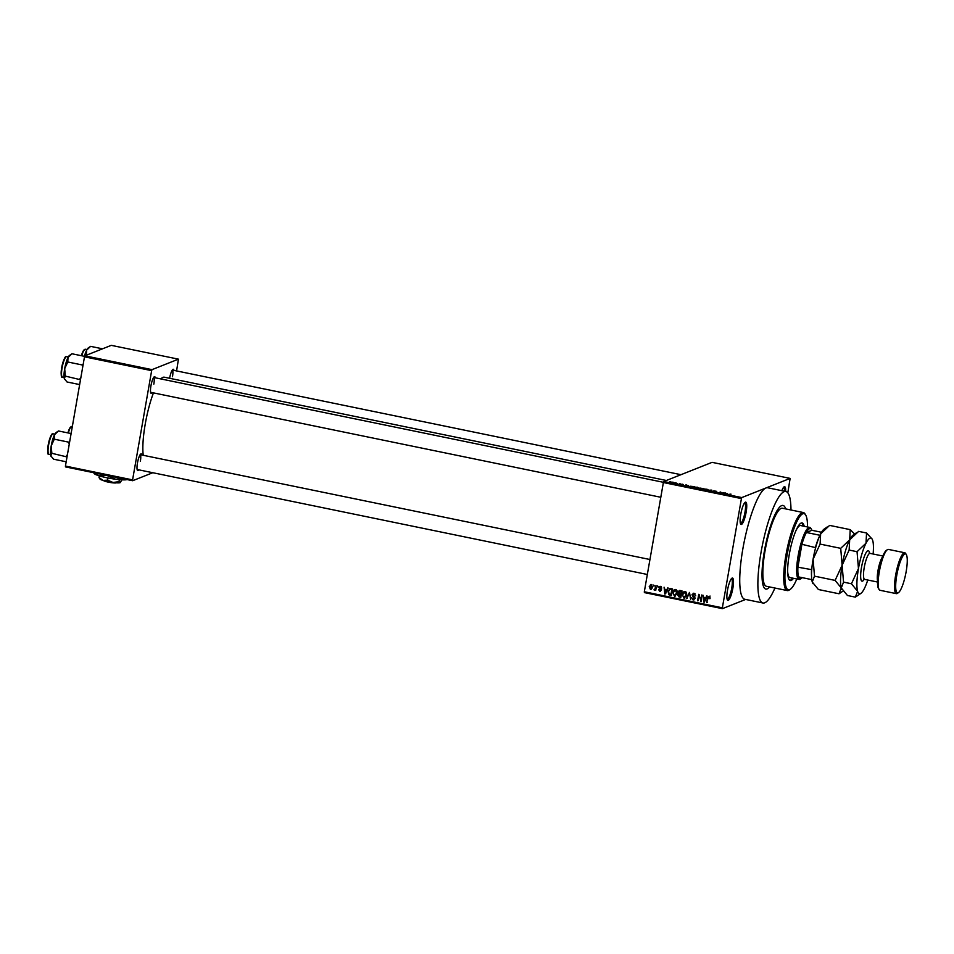 <?xml version="1.0" encoding="UTF-8"?>
<svg xmlns="http://www.w3.org/2000/svg" width="954" height="954" viewBox="0 0 954 954"><rect width="100%" height="100%" fill="white"/><g stroke="black" fill="none" stroke-linecap="round" stroke-linejoin="round"><path stroke-width="1.43" d="M746.123 512.226A11.376 2.433 -78.4 0 1 740.674 524.068A11.376 2.433 -78.4 0 1 740.745 514.361A11.376 2.433 -78.4 0 1 745.146 502.317A11.376 2.433 -78.4 0 1 746.123 512.226M740.376 523.317A10.434 2.23 101.6 0 0 740.423 523.329A10.434 2.23 101.6 0 0 744.991 512.131A10.434 2.23 101.6 0 0 744.633 502.889A10.434 2.23 101.6 0 0 744.585 502.889M732.875 588.141A11.376 2.433 -78.4 0 1 727.425 599.971A11.376 2.433 -78.4 0 1 727.497 590.264A11.376 2.433 -78.4 0 1 731.897 578.219A11.376 2.433 -78.4 0 1 732.875 588.141M727.127 599.219A10.434 2.23 101.6 0 0 727.175 599.231A10.434 2.23 101.6 0 0 731.742 588.046A10.434 2.23 101.6 0 0 731.384 578.792A10.434 2.23 101.6 0 0 731.336 578.792M152.235 392.643A8.538 1.825 -78.4 0 1 150.875 393.12A8.538 1.825 -78.4 0 1 150.935 385.833A8.538 1.825 -78.4 0 1 154.226 376.806A8.538 1.825 -78.4 0 1 155.299 377.772M138.759 469.845A8.538 1.825 -78.4 0 1 137.4 470.322A8.538 1.825 -78.4 0 1 137.459 463.036A8.538 1.825 -78.4 0 1 140.751 454.009A8.538 1.825 -78.4 0 1 141.824 454.975M764.357 551.257A42.68 9.146 101.6 0 0 765.823 589.071A42.68 9.146 101.6 0 0 769.616 586.937A42.68 9.146 101.6 0 1 765.823 589.071A42.68 9.146 101.6 0 1 764.357 551.257A42.68 9.146 101.6 0 1 783.019 505.453A42.68 9.146 101.6 0 0 764.357 551.257M790.973 509.996A56.906 12.187 101.6 0 0 785.893 491.513A56.906 12.187 101.6 0 0 760.994 552.593A56.906 12.187 101.6 0 0 762.95 603A56.906 12.187 101.6 0 0 774.922 588.034M785.893 491.513L767.743 487.78A56.906 12.187 101.6 0 0 765.967 487.983A56.906 12.187 101.6 0 0 742.856 548.848A56.906 12.187 101.6 0 0 744.812 599.267L762.95 603M666.369 480.482L164.327 377.2A43.634 9.349 101.6 0 0 160.868 378.917M153.451 392.893A43.634 9.349 101.6 0 0 145.246 424.017A43.634 9.349 101.6 0 0 143.243 455.273M675.289 482.807L676.088 482.843L675.289 482.807M677.233 483.428L675.492 483.38L677.173 483.75M679.248 483.63L680.047 483.654L679.248 483.63M680.596 484.083L681.561 484.382M682.36 484.215L683.422 484.56M682.837 484.417L682.17 484.179M681.74 484.429L682.849 484.727M681.216 484.596L680.19 484.262M688.538 485.681L686.188 485.86L685.902 484.859L688.514 485.848M697.398 487.208L698.841 487.983L695.788 487.852L694.369 487.065L697.374 487.315M706.878 489.163L708.321 489.927L705.268 489.796L703.849 489.02L706.866 489.271M730.955 494.112L728.069 494.482L730.943 494.232M741.425 498.584L663.376 482.533L663.769 481.52L712.089 462.344L790.127 478.395L741.807 497.571L741.425 498.584L722.357 607.817L722.416 608.652L745.646 599.446M663.769 481.52L741.807 497.571M727.485 493.695L725.123 493.874L724.849 492.872L727.449 493.862M722.357 493.111L723.609 492.622L722.619 493.361L720.819 492.228L718.994 492.61L720.556 491.99L722.321 493.29M713.664 490.964L715.917 491.632M716.764 491.465L715.703 491.083M714.272 490.952L716.514 491.859L713.163 491.143L715.905 491.894M713.759 491.25L714.582 491.715M707.904 490.332L711.29 490.082L711.994 491.167L711.422 490.225L707.904 490.332M699.771 488.138L703.813 488.543L702.239 489.163L700.188 488.4M689.599 486.433L694.321 486.588L690.255 486.683M670.853 482.342L673.095 482.211L670.889 482.116L671.914 482.676M673.083 482.307L674.12 482.772M669.839 481.687L670.65 481.722L669.839 481.687M722.416 608.652L644.379 592.601L644.32 591.766L722.357 607.817M790.127 478.395L787.813 492.824M653.693 585.064L654.11 586.102L653.693 585.064M657.652 585.875L658.069 586.925L657.652 585.875M667.681 587.938L668.289 588.069L664.795 594.056L664.079 587.199L664.855 589.357L666.846 589.775L667.681 587.938M677.042 590.836L677.233 593.173L674.406 596.119L672.761 592.339L673.739 590.121L675.563 589.477L677.042 590.836M675.444 596.035L674.406 596.119L675.301 595.761L674.442 595.344M673.655 591.981L674.633 589.775L673.739 590.121L675.563 589.477M686.534 592.78L686.713 595.129L683.887 598.075L682.241 594.282L683.231 592.076L685.055 591.432L686.534 592.78M684.924 597.991L683.887 598.075L684.781 597.717L683.923 597.287M683.458 592.792L684.125 591.718L683.231 592.076L685.055 591.432M694.107 593.293L695.645 595.868L693.928 594.032L692.568 594.902L695.013 598.528L693.057 599.959L691.65 597.669L693.164 599.195L694.44 598.385L691.984 594.795L694.107 593.293L693.057 593.352M695.049 593.746L692.568 594.902M693.999 599.899L693.057 599.959L693.952 599.601L693.081 599.172M693.164 599.195L695.037 598.146M706.628 595.952L707.224 596.071L704.338 602.189L703.73 602.069L703.026 595.213L703.79 597.371L705.781 597.788L706.628 595.952M663.376 482.533L644.32 591.766M709.955 597.025L710.026 598.659L708.965 597.132L708.262 597.49L706.675 602.678L707.439 598.277L709.132 596.381L709.955 597.025M709.156 597.132L708.262 597.49M708.44 596.429L709.132 596.381M701.786 594.95L701.226 601.557L699.079 595.737L697.601 600.805L698.733 594.33L700.88 600.138L701.786 594.95M689.468 592.422L690.613 599.374L689.647 593.245L686.522 598.528L689.468 592.422M680.19 590.514L681.991 590.884L680.858 597.359L679.057 596.989L677.757 595.034L678.616 593.805L678.103 592.052L680.19 590.514L679.117 590.538M670.805 588.582L672.498 588.928L671.366 595.415L668.861 594.771L668.05 591.408L670.805 588.582L669.648 588.642M660.55 586.388L661.694 588.189L660.383 587.044L659.476 587.616L661.253 590.192L659.715 591.265L658.618 589.644L659.81 590.598L660.657 590.168L658.88 587.616L660.55 586.388L659.739 586.436M661.229 586.71L659.476 587.616M660.502 591.23L659.715 591.265L660.609 590.92L659.953 590.609M659.81 590.598L661.277 589.93M655.994 585.541L655.756 590.371L655.303 589.5L654.468 590.192L655.994 585.541M655.947 589.238L654.957 590.001M654.647 589.357L656.054 588.618M651.272 584.48L652.453 587.247L650.413 589.357L649.221 586.638L651.272 584.48L650.497 584.54M651.188 589.298L650.413 589.357L651.308 589L650.688 588.701M84.489 356.832L84.882 355.818L152.032 369.639L151.65 370.653L84.489 356.832L65.432 466.065L132.582 479.886L132.642 480.721L152.783 472.731M132.642 480.721L65.492 466.9L65.432 466.065M152.032 369.639L178.434 359.157L176.585 370.915M178.434 359.157L111.272 345.348L84.882 355.818M151.65 370.653L132.582 479.886M169.609 378.285A8.538 1.825 -78.4 0 1 172.889 369.401A8.538 1.825 -78.4 0 1 173.95 370.367M153.821 384.14A7.584 1.622 101.6 0 0 153.642 377.45L663.459 482.319M140.357 461.342A7.584 1.622 101.6 0 0 140.166 454.653L649.948 559.509M172.483 376.735A7.584 1.622 101.6 0 0 172.304 370.045L680.989 474.687M781.851 490.69A11.376 2.433 -78.4 0 1 784.081 486.862A11.376 2.433 -78.4 0 1 785.655 491.465M785.667 508.899A42.68 9.146 101.6 0 0 783.019 505.453L783.019 505.453A42.68 9.146 101.6 0 1 785.667 508.899M784.486 491.227A10.434 2.23 101.6 0 0 783.556 487.446A10.434 2.23 101.6 0 0 783.508 487.434M710.074 598.373L709.43 598.623M707.319 602.415L706.675 602.678M708.333 597.919L710.026 596.023M704.553 601.747L703.73 602.069M706.568 597.478L705.781 597.788M706.258 598.122L703.849 598.17L704.112 601.449L705.459 598.504L703.849 598.17M705.4 599.959L704.589 600.281M706.222 598.194L705.459 598.504M704.827 601.163L704.112 601.449M701.297 601.151L700.618 601.425M701.393 600.638L701.226 600.006M698.245 600.555L697.601 600.805M699.342 595.63L699.473 594.891M701.524 599.887L700.88 600.138M695.681 595.594L695.049 595.833M694.822 593.686L693.463 594.557M694.059 598.838L695.335 598.027M693.391 596.202L692.592 596.524M692.699 594.521L691.984 594.795M692.926 594.235L693.534 593.245M687.333 598.206L686.522 598.528M682.897 594.02L682.241 594.282M685.914 591.85L684.173 592.243L684.924 592.184L682.825 594.425L682.814 595.94L684.018 597.311L686.367 596.393M684.018 597.311L686.141 594.998L684.924 592.184L685.819 591.826M686.773 594.747L686.141 594.998M680.941 596.846L679.057 596.989M679.952 596.644L679.033 596.19M678.425 594.771L677.757 595.034M678.652 594.688L679.51 593.448M679.439 593.483L678.616 593.805M678.795 591.778L678.103 592.052M679.069 591.408L679.606 590.454M681.943 591.122L680.333 590.872L678.688 592.172L680.882 593.793L681.275 591.516L679.439 591.23L678.688 592.172M681.418 594.151L679.94 593.913L678.354 595.046L680.405 596.488L680.751 594.557L679.045 594.27L678.354 595.046M681.049 596.226L680.405 596.488M681.394 594.294L680.751 594.557M681.526 593.543L680.882 593.793M681.919 591.265L681.275 591.516M680.941 590.92L680.047 591.265M673.417 592.076L672.761 592.339M676.434 589.906L674.693 590.287L675.432 590.228L673.333 592.47L673.321 593.984L674.526 595.368L676.875 594.437M674.526 595.368L676.648 593.042L675.432 590.228L676.326 589.882M677.28 592.792L676.648 593.042M671.461 594.891L668.861 594.771M668.706 591.146L668.05 591.408M669.314 589.739L670.125 588.535M672.451 589.167L670.03 589.644M670.924 594.533L671.783 589.572L670.745 589.357L669.136 590.001L668.623 591.54L669.1 594.032L671.568 594.282M672.427 589.31L671.783 589.572M671.64 589L669.136 590.001M665.618 593.734L664.795 594.056M667.633 589.465L666.846 589.775M667.323 590.121L664.914 590.156L665.176 593.436L666.524 590.49L664.914 590.156M666.464 591.945L665.654 592.267M667.287 590.18L666.524 590.49M665.892 593.149L665.176 593.436M661.694 587.914L661.098 588.153M661.277 586.698L660.371 587.27M660.705 590.24L661.551 589.822M661.205 589.477L660.538 589.739M661.432 589.393L659.774 587.27M659.584 587.342L658.88 587.616M659.81 587.115L660.216 586.352M658.129 586.543L657.485 586.805M655.815 589.989L655.171 590.252M655.362 589.834L653.967 589.822M654.861 589.477L655.803 588.976M655.553 589L656.185 588.57L655.553 589M656.221 587.724L655.577 587.974M654.17 585.732L653.526 585.983M649.889 586.376L649.221 586.638M650.33 585.458L650.962 584.444M651.892 584.778L649.817 586.71L650.556 588.69L652.262 588.022M650.556 588.69L651.88 587.127L651.141 585.148L651.952 584.826M652.5 586.877L651.88 587.127M725.29 493.91L725.445 492.991M726.077 493.969L727.103 493.731L725.398 493.933L725.481 493.278M725.493 493.397L726.113 493.802M711.696 491.107L711.851 490.201M705.435 489.831L707.82 490.034M707.713 490.046L706.699 489.235L704.422 489.14L705.447 489.724M701.846 488.973L699.854 488.424L701.834 489.08M699.854 488.424L700.82 488.877M702.502 488.71L700.379 488.114L702.43 489.092M701.345 488.591L700.379 488.114M695.943 487.876L698.34 488.09M698.221 488.09L697.219 487.279L694.941 487.196L695.967 487.768M692.365 487.017L693.558 486.54L690.231 486.23L692.342 487.124M686.355 485.896L686.51 484.99M686.427 485.908L686.546 485.276M687.166 485.789L688.168 485.717L686.558 485.383L687.142 485.956M671.473 482.235L673.536 482.664L672.081 482.712M673.5 482.867L672.916 482.271M804.198 526.274A29.407 6.296 101.6 0 0 802.123 522.935A29.407 6.296 101.6 0 0 789.268 554.489A29.407 6.296 101.6 0 0 790.282 580.545A29.407 6.296 101.6 0 0 793.501 578.303M803.292 526.083A29.407 6.296 101.6 0 0 801.658 522.923M807.513 526.954A38.887 8.336 101.6 0 0 805.641 514.945A38.887 8.336 101.6 0 0 787.026 555.383A38.887 8.336 101.6 0 0 790.341 589.274A38.887 8.336 101.6 0 0 796.817 578.983M790.341 589.274L789.292 590.001A39.841 8.538 -78.4 0 1 787.265 590.574A39.841 8.538 -78.4 0 1 785.893 555.288A39.841 8.538 -78.4 0 1 803.328 512.536A39.841 8.538 -78.4 0 1 804.961 513.86L805.641 514.945M803.328 512.536L782.447 508.243A39.841 8.538 101.6 0 0 765.025 550.995A39.841 8.538 101.6 0 0 766.396 586.281L787.265 590.574M796.113 530.281A26.557 5.688 -78.4 0 1 800.644 525.547L809.719 527.407A26.557 5.688 -78.4 0 1 810.817 528.289L811.484 529.375A25.615 5.485 101.6 0 0 809.636 528.611A25.615 5.485 101.6 0 0 806.392 532.487A25.615 5.485 101.6 0 0 801.909 544.293L797.914 567.189A25.615 5.485 101.6 0 0 798.629 576.92A25.615 5.485 101.6 0 0 800.919 578.601A25.615 5.485 101.6 0 0 801.42 578.327A25.615 5.485 101.6 0 0 802.183 577.647M801.42 578.327L800.37 579.054A26.557 5.688 -78.4 0 1 799.846 579.34A26.557 5.688 -78.4 0 1 799.023 579.436L789.948 577.564A26.557 5.688 -78.4 0 1 787.646 571.422M789.84 580.366A29.407 6.296 101.6 0 0 792.595 578.112M84.667 356.379L71.955 353.767L68.008 357.5A12.521 2.683 101.6 0 0 64.693 368.661L67.77 361.983L68.008 357.5A12.521 2.683 101.6 0 1 69.523 355.413L70.918 354.447M71.001 354.387L71.955 353.767M83.189 364.333L82.223 364.965L67.77 361.983M82.223 364.965L82.712 367.028M65.313 376.103L64.693 368.661A12.521 2.683 101.6 0 0 64.323 378.655L65.313 376.103L80.494 379.728M80.911 377.343L79.754 379.072M79.647 384.569L67.03 381.982L64.323 378.655A12.521 2.683 101.6 0 0 64.61 379.334A12.521 2.683 101.6 0 0 64.645 379.406M64.61 379.334L64.323 378.655M799.023 579.436A26.557 5.688 -78.4 0 1 798.438 554.095A26.557 5.688 -78.4 0 1 808.897 527.502A26.557 5.688 -78.4 0 1 809.719 527.407M819.963 535.277L806.392 532.487L811.926 530.293A25.615 5.485 101.6 0 0 811.484 529.375M815.658 547.656L801.909 544.293A25.615 5.485 101.6 0 0 797.914 567.189L811.747 569.669M798.629 576.92L811.771 579.627M811.926 530.293L821.513 532.272M811.52 575.608A25.615 5.485 -78.4 0 1 811.52 569.991M815.515 547.083A25.615 5.485 -78.4 0 1 819.701 535.862M102.531 348.818L90.618 346.362L86.671 350.094A12.521 2.683 101.6 0 0 84.429 356.331M89.664 346.982L90.618 346.362M87.458 354.793L86.432 354.59L86.671 350.094A12.521 2.683 101.6 0 1 88.185 348.007L89.569 347.041M85.824 355.448L86.432 354.59M71.097 433.557L58.48 430.969L54.533 434.702A12.521 2.683 101.6 0 0 51.218 445.864L54.295 439.186L54.533 434.702A12.521 2.683 101.6 0 1 56.047 432.615L57.443 431.649M57.526 431.59L58.48 430.969M69.714 441.535L68.748 442.167L54.295 439.186M68.748 442.167L69.237 444.23M51.838 453.305L51.218 445.864A12.521 2.683 101.6 0 0 50.848 455.857L51.838 453.305L67.019 456.93M67.436 454.545L66.279 456.274M66.172 461.772L53.555 459.184L50.848 455.857A12.521 2.683 101.6 0 0 51.134 456.537A12.521 2.683 101.6 0 0 51.182 456.608M51.134 456.537L50.848 455.857M71.347 432.162A12.521 2.683 101.6 0 0 70.954 433.533M879.159 589.596L878.491 588.511A19.915 4.269 -78.4 0 1 878.622 571.529A19.915 4.269 -78.4 0 1 886.314 550.434L887.363 549.707A20.869 4.472 101.6 0 0 879.302 571.804A20.869 4.472 101.6 0 0 879.159 589.596A20.869 4.472 101.6 0 0 880.017 590.287L896.355 593.65A20.869 4.472 -78.4 0 1 895.639 575.167A20.869 4.472 -78.4 0 1 904.762 552.771A20.869 4.472 -78.4 0 1 905.62 553.463L906.3 554.548A19.915 4.269 101.6 0 0 896.772 575.262A19.915 4.269 101.6 0 0 898.465 592.625A19.915 4.269 101.6 0 0 906.169 571.529A19.915 4.269 101.6 0 0 906.3 554.548M904.762 552.771L888.424 549.409A20.869 4.472 101.6 0 0 887.363 549.707M854.641 534.049L850.217 529.637L829.598 525.392L820.643 533.882L820.094 544.09L840.712 548.335L842.12 565.233L835.108 580.402L814.501 576.156L813.082 559.259L820.094 544.09M850.217 529.637L849.68 539.845L840.712 548.335M835.108 580.402L841.285 587.95L839.031 593.77L818.413 589.524L812.248 581.976L814.501 576.156M839.031 593.77L843.026 591.086M856.275 532.916L853.114 535.111A28.453 6.094 101.6 0 0 849.68 539.845A28.453 6.094 101.6 0 0 842.12 565.233A28.453 6.094 101.6 0 0 841.285 587.95A28.453 6.094 101.6 0 0 841.929 589.489A28.453 6.094 101.6 0 0 842.036 589.644M827.237 526.942L824.077 529.136A28.453 6.094 101.6 0 0 820.643 533.882A28.453 6.094 -78.4 0 0 813.082 559.259A28.453 6.094 101.6 0 0 812.248 581.976A28.453 6.094 101.6 0 0 812.891 583.514A28.453 6.094 101.6 0 0 812.999 583.669M873.125 554.012A28.453 6.094 101.6 0 0 872.719 540.548A28.453 6.094 101.6 0 0 872.075 539.01A28.453 6.094 101.6 0 0 866.005 543.208L857.05 551.698L858.457 568.596L851.445 583.765L857.61 591.313L855.356 597.132L847.45 595.499L841.285 587.95L843.539 582.131L842.12 565.233L849.132 550.064L849.68 539.845L858.648 531.366L866.554 533L866.005 543.208A28.453 6.094 101.6 0 0 858.457 568.596A28.453 6.094 101.6 0 0 857.61 591.313A28.453 6.094 101.6 0 0 860.89 593.388A28.453 6.094 101.6 0 0 864.324 588.654A28.453 6.094 101.6 0 0 867.77 580.02M872.075 539.01L866.554 533M855.356 597.132L860.89 593.388M851.445 583.765L843.539 582.131M857.05 551.698L849.132 550.064M898.465 592.625L897.416 593.352A20.869 4.472 -78.4 0 1 896.355 593.65M121.969 479.826L120.144 482.664L119 481.651L113.025 482.474L107.599 480.16L107.981 477.978M119 481.651L119.357 479.647M107.599 480.16L103.044 480.422L99.037 477.537L99.323 475.879M99.037 477.537L100.182 478.55M120.144 482.664A10.434 1.419 -170.1 0 0 120.311 482.569L120.347 482.545A10.434 1.419 -170.1 0 1 120.311 482.569L120.144 482.664A10.434 1.419 -170.1 0 1 113.025 482.474A10.434 1.419 -170.1 0 1 103.044 480.422A10.434 1.419 -170.1 0 1 99.955 479.015L99.383 478.24M126.381 479.433L127.097 479.576A17.077 2.325 -170.1 0 1 115.625 479.23A17.077 2.325 -170.1 0 1 99.288 475.867A17.077 2.325 -170.1 0 1 94.231 473.566L93.587 472.683M122.744 478.681L115.625 479.23L106.753 475.39M106.741 475.426L99.288 475.867L94.374 472.85M117.139 482.175L116.066 482.915A6.642 0.906 -170.1 0 1 109.281 482.319A6.642 0.906 -170.1 0 1 103.545 480.577M708.095 598.015L707.439 598.277M694.321 596.751L693.534 597.061M680.56 593.972L679.665 594.33M670.638 594.724L669.744 595.081M660.824 588.988L659.929 589.333M62.451 377.08C61.032 378.201 60.865 374.612 61.927 366.312C63.811 359.443 65.17 356.236 66.029 356.701L66.661 356.641A10.434 2.23 101.6 0 0 66.339 356.677A10.434 2.23 101.6 0 0 62.225 367.123A10.434 2.23 101.6 0 0 62.451 377.08L64.085 377.414M61.843 376.317A9.862 2.111 -78.4 0 1 61.903 366.539A9.862 2.111 -78.4 0 1 65.695 357.118M84.346 349.713A9.862 2.111 -78.4 0 0 81.388 355.699L83.141 351.06L85.323 349.236A10.434 2.23 101.6 0 0 84.989 349.271A10.434 2.23 101.6 0 0 81.805 355.794M48.976 454.283C47.557 455.404 47.39 451.814 48.451 443.515C50.335 436.646 51.695 433.438 52.553 433.903L53.185 433.843A10.434 2.23 101.6 0 0 52.864 433.879A10.434 2.23 101.6 0 0 48.749 444.325A10.434 2.23 101.6 0 0 48.976 454.283L50.61 454.617M48.368 453.52A9.862 2.111 -78.4 0 1 48.427 443.741A9.862 2.111 -78.4 0 1 52.22 434.32M70.882 426.915A9.862 2.111 -78.4 0 0 67.913 432.901L69.666 428.263L71.848 426.438A10.434 2.23 101.6 0 0 71.514 426.474A10.434 2.23 101.6 0 0 68.33 432.997M864.145 579.364A15.55 3.327 -78.4 0 1 861.498 567.38A15.55 3.327 -78.4 0 1 865.97 552.867A15.55 3.327 -78.4 0 1 869.535 553.177M882.879 556.015L870.024 553.368A13.284 2.85 101.6 0 0 864.217 567.618A13.284 2.85 101.6 0 0 864.67 579.388L863.704 579.519L864.145 578.983M877.561 580.855A13.284 2.85 -78.4 0 1 878.014 570.456A13.284 2.85 -78.4 0 1 882.438 557.112M708.619 597.156L709.514 596.81M693.188 594.068L694.083 593.722M693.856 599.16L694.75 598.814M678.854 594.318L679.749 593.96M679.284 591.277L680.178 590.92M669.78 589.381L670.674 589.023M659.894 587.068L660.788 586.722M660.335 590.586L661.229 590.228M66.661 356.641L68.294 356.975M660.812 497.272L150.589 392.297M137.126 469.499L647.337 574.475M85.323 349.236L86.957 349.569M53.185 433.843L54.819 434.177M877.525 582.023L864.67 579.388M869.38 553.535L869.189 552.867L870.024 553.368"/></g></svg>
